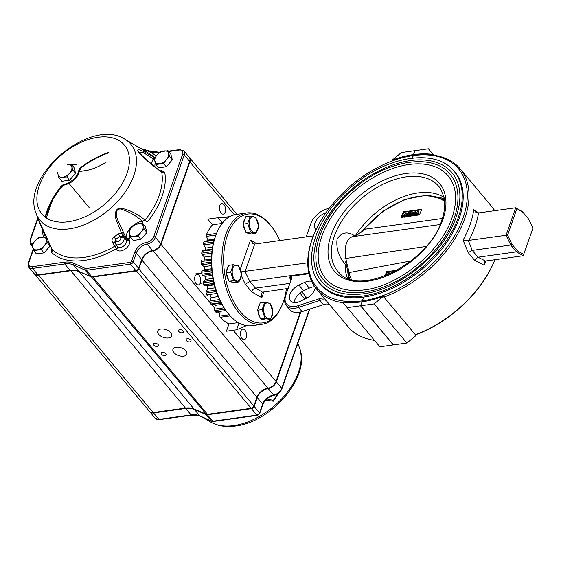 <?xml version="1.0" encoding="UTF-8"?>
<svg xmlns="http://www.w3.org/2000/svg" width="561" height="561" viewBox="0 0 561 561"><rect width="100%" height="100%" fill="white"/><g stroke="black" fill="none" stroke-linecap="round" stroke-linejoin="round"><path stroke-width="0.84" d="M412.405 158.111L413.296 155.572L414.277 155.348A93.645 57.138 140.1 0 1 433.611 155.194A93.645 57.138 140.1 0 1 460.202 168.875A93.645 57.138 140.1 0 1 455.967 237.03A93.645 57.138 140.1 0 1 383.913 297.106L383.275 296.348A93.645 57.138 140.1 0 1 362.076 301.832L360.702 305.759L393.464 344.903L406.893 343.037L374.131 303.894L360.702 305.759M433.821 155.229L428.443 148.798L415.014 150.664L413.639 154.591L414.277 155.348M362.574 301.762L362.42 300.85L363.745 297.071A87.593 53.442 140.1 0 0 444.887 244.94A87.593 53.442 140.1 0 0 454.929 172.003A87.593 53.442 140.1 0 0 451.002 168.055M494.907 259.687A93.645 57.138 140.1 0 1 493.939 262.008L493.589 262.829A92.397 56.381 140.1 0 1 415.477 334.819M413.296 155.572A92.397 56.381 140.1 0 1 463.141 217.745A92.397 56.381 140.1 0 1 362.42 300.85M460.202 168.875L491.702 206.504A93.645 57.138 140.1 0 1 494.711 210.698M493.939 262.008A93.645 57.138 140.1 0 1 415.406 334.735L416.045 335.492L406.893 343.037M413.639 154.591A93.645 57.138 140.1 0 1 432.973 154.436L433.611 155.194M428.443 148.798L432.973 154.436M383.275 296.348L374.131 303.894M415.406 334.735L383.913 297.106M463.063 240.143L468.211 252.625L472.243 250.395A1.185 0.659 19.3 0 0 472.285 250.388L468.316 240.452L463.063 240.143A93.645 57.138 -39.9 0 0 473.75 209.632L478.624 212.935M477.958 257.219L474.543 260.192L484.017 265.178L484.353 262.022L485.524 261.019L523.217 255.746L516.471 251.868L478 257.211A1.185 0.659 19.3 0 0 477.958 257.219L472.243 250.395M473.75 209.632L475.875 212.374L477.93 213.005L515.699 207.78L522.445 211.665L528.616 219.063L523.062 212.437L515.699 207.78L506.071 235.269L468.316 240.452M516.821 208.839L507.593 235.192L511.927 244.238L517.48 250.872L516.471 251.868L510.755 245.038L472.285 250.388M511.927 244.238L510.755 245.038L506.071 235.269L507.593 235.192M523.062 212.437L522.445 211.665M523.217 255.746L532.95 228.11L528.616 219.063M517.48 250.872L523.722 254.463M324.125 304.406L302.793 311.411A16.858 10.287 140.1 0 1 301.18 311.86L300.317 312.063A18.106 11.045 140.1 0 0 302.042 311.579L324.125 304.406A12.489 7.616 140.1 0 1 324.868 304.188M291.124 279.785L289.076 277.337L291.138 276.208A4.993 3.05 140.1 0 1 291.489 278.957L285.83 295.107A16.858 10.287 140.1 0 0 298.031 305.717L319.363 298.718L319.882 300.401L323.374 304.574A11.241 6.858 140.1 0 1 324.447 304.272A11.241 6.858 140.1 0 1 329.58 304.623M300.317 312.063A18.106 11.045 140.1 0 1 289.827 309.749L286.334 305.577A18.106 11.045 140.1 0 1 285.444 296.005L291.103 279.862A3.745 2.286 140.1 0 0 290.921 277.877A3.745 2.286 140.1 0 0 289.076 277.337M298.031 305.717L298.55 307.407L319.882 300.401A11.241 6.858 140.1 0 1 326.088 300.451M319.363 298.718A12.489 7.616 140.1 0 1 324.16 298.143M302.793 311.411L302.042 311.579L298.55 307.407A18.106 11.045 140.1 0 1 286.334 305.577M306.138 236.91L310.892 223.544A16.858 10.287 140.1 0 1 311.313 222.465A16.858 10.287 140.1 0 1 327.806 208.657A16.858 10.287 140.1 0 1 329.118 208.404M310.506 224.449A18.106 11.045 140.1 0 1 310.962 223.285L311.313 222.465M327.806 208.657L328.676 208.454A18.106 11.045 140.1 0 1 329.167 208.348M310.892 223.544L306.215 236.903M414.81 150.692L401.388 152.557L392.237 160.102A93.645 57.138 140.1 0 1 413.436 154.619L414.951 150.853M413.436 154.619L414.074 155.376L413.092 155.6L412.209 158.132M362.371 301.79L362.217 300.878L363.675 297.26M361.873 301.86A93.645 57.138 140.1 0 1 342.54 302.014L379.839 346.796L393.261 344.931L360.499 305.787L362.013 302.021M392.237 160.102L392.805 160.776M256.868 243.762L250.487 240.094L253.004 243.677L254.708 244.063L245.08 271.552L249.764 281.32L255.479 288.151L262.541 292.211L261.552 293.48L261.833 297.716L263.901 291.804M241.384 276.012L245.367 284.322L251.7 291.888C252.324 289.855 253.586 288.606 255.479 288.151L289.876 283.368M245.367 284.322L249.764 281.32L308.866 273.102M241.167 271.84L307.758 262.836M288.102 288.438L262.541 292.211M286.433 288.67A54.943 31.157 -97.9 0 1 283.347 301.853A54.943 31.157 -97.9 0 1 282.141 304.988L281.727 305.962A56.191 31.858 -97.9 0 1 262.127 324.265L251.938 325.682A56.191 31.858 -97.9 0 1 228.089 313.417L227.429 312.596A54.943 31.157 -97.9 0 1 216.455 233.656L216.869 232.682A56.191 31.858 -97.9 0 1 236.469 214.379L246.651 212.963A56.191 31.858 -97.9 0 1 270.5 225.227L271.166 226.048A54.943 31.157 -97.9 0 1 279.75 240.585M228.089 313.417A56.191 31.858 -97.9 0 1 216.869 232.682M262.127 324.265A56.191 31.858 -97.9 0 1 222.836 273.004A56.191 31.858 -97.9 0 1 246.651 212.963M282.141 304.988A54.943 31.157 -97.9 0 1 238.706 309.672A54.943 31.157 -97.9 0 1 228.096 233.39A54.943 31.157 -97.9 0 1 271.166 226.048M315.324 287.505A11.865 7.237 140.1 0 1 305.899 298.634L300.268 301.292A11.865 7.237 140.1 0 1 290.486 300.808A11.865 7.237 140.1 0 1 298.894 285.093L304.532 282.435A11.865 7.237 140.1 0 1 311.65 281.327M291.138 276.208L309.013 273.719M294.153 302.575A11.865 7.237 140.1 0 1 303.662 290.78L309.293 288.123A11.865 7.237 140.1 0 1 314.826 286.804M316.046 229.751A11.865 7.237 140.1 0 1 315.548 229.246A11.865 7.237 140.1 0 1 316.292 220.277A11.865 7.237 140.1 0 1 325.948 212.752M313.375 235.908L254.708 244.063M347.07 307.652L360.499 305.787M362.217 300.878A92.397 56.381 140.1 0 1 314.693 232.766A92.397 56.381 140.1 0 1 405.091 157.101L405.961 156.898A93.645 57.138 140.1 0 1 414.074 155.376M374.453 340.366A93.645 57.138 140.1 0 1 348.072 326.719L316.579 289.09A93.645 57.138 140.1 0 1 314.335 233.586L314.693 232.766M343.15 302.765A93.645 57.138 140.1 0 1 316.579 289.09M405.091 157.101A92.397 56.381 140.1 0 1 413.092 155.6M363.542 297.099A87.593 53.442 140.1 0 1 320.59 284.448A87.593 53.442 140.1 0 1 317.393 279.89M444.046 197.423A63.996 39.046 140.1 0 0 355.148 236.125C347.701 231.097 341.684 232.072 337.098 239.049C335.962 248.292 338.69 256.714 345.274 264.301L346.831 266.671M321.888 281.811A84.907 51.808 140.1 0 1 353.746 187.584A84.907 51.808 140.1 0 1 452.103 172.816C460.939 183.826 462.271 198.601 456.107 217.128C444.564 252.829 399.53 289.841 362.75 293.859C344.391 296.047 330.773 292.036 321.888 281.811M454.228 217.97A82.411 50.28 140.1 0 1 392.195 283.389A82.411 50.28 140.1 0 1 323.802 280.205C305.135 259.533 320.773 215.045 355.499 187.479C388.598 159.541 433.471 152.943 450.188 174.422A82.411 50.28 140.1 0 1 454.228 217.97M325.717 278.607A79.914 48.758 140.1 0 1 355.702 189.927A79.914 48.758 140.1 0 1 448.274 176.021C456.577 186.371 457.825 200.263 452.033 217.696C441.17 251.3 398.766 286.152 364.145 289.925C346.873 291.986 334.061 288.214 325.717 278.607M347.525 278.207A63.996 39.046 140.1 0 1 345.274 264.301M392.027 272.919L392.539 272.667M388.535 273.894L388.913 274.35L388.535 273.894L387.385 275.395M386.655 275.486L387.539 273.873L388.766 273.193L389.53 273.389L389.692 274.013M412.889 215.712L414.923 211.756L415.68 211.651L415.652 214.26L417.545 211.392L418.296 211.287L417.615 215.101M414.874 215.452L414.902 213.138L413.632 215.613M416.858 215.2L417.307 212.801L415.617 215.354M415.68 211.651L416.304 213.271M418.296 211.287L418.934 212.044L418.401 215.003M412.16 214.786L411.718 214.309L410.862 214.947L411.325 215.417L412.16 214.786L411.718 214.309L412.146 214.821M411.325 215.417L410.862 214.947L411.262 215.424M412.559 213.082L412.258 212.703L411.669 213.208L411.956 213.608L412.559 213.082L412.258 212.703L412.566 213.068M411.956 213.608L411.669 213.208L411.998 213.601M413.941 213.699L413.436 214.66M410.442 216.118L410.112 215.115L411.01 214.022L410.961 213.257L412.524 211.995L413.24 212.177L412.672 213.797L413.443 214.674M412.672 213.797L413.198 215.115M413.24 212.177L413.962 213.629M413.303 212.942L413.927 213.692M411.76 215.936L412.875 214.73M407.342 216.483L408.696 212.626L410.68 212.346L410.435 213.054L409.179 213.229L408.913 213.979L410.168 213.804L409.923 214.512L408.667 214.688L408.078 216.378M410.68 212.346L411.136 212.892M410.435 213.054L410.89 213.601M410.918 213.832L410.266 213.923M409.179 213.229L409.719 213.867M410.168 213.804L410.617 214.344M409.923 214.512L410.217 214.863M410.049 215.34L409.306 215.445L409.025 216.244M408.667 214.688L409.306 215.445M408.078 214.393L407.651 214.73L406.62 214.33L404.691 216.301M404.032 216.974L403.499 216.644L403.415 215.221L406.262 212.864L408.149 213.909M408.261 214.029L407.63 213.271L407.02 213.972L407.651 214.73M406.62 214.33L405.989 213.573L406.949 213.888M405.989 213.573L404.144 215.115L404.783 215.873M404.144 215.115L404.193 216.055L405.049 216.294L406.466 215.55L407.244 216.497M406.466 215.55L407.216 216.504M405.561 216.791L406.802 216.006M395.035 271.398L387.076 272.506L386.403 271.699L385.183 275.9M387.076 272.506L385.996 275.584M395.337 271.236L395.568 270.43L386.403 271.699M403.429 211.841L401.115 217.423L419.453 214.877L421.767 209.295L403.429 211.841L403.801 212.282L402.055 217.275M421.549 209.814L403.801 212.282M345.625 261.854L346.418 261.587L345.906 258.432L426.15 246.44M347.862 271.629L348.304 274.063A1.999 1.494 -10.4 0 1 349.138 272.555L348.64 270.36A1.999 1.262 169.1 0 0 347.862 271.629L345.772 262.464M348.64 270.36L346.418 261.587M354.615 236.398L354.033 236.518M355.316 236.181L362.245 231.518A1.999 0.743 -135.9 0 0 361.789 231.595L355.113 236.23M362.245 231.518L364.292 229.281A1.999 0.484 -140.9 0 0 363.844 229.267L361.789 231.595M411.024 260.949L349.138 272.555A61.444 37.489 140.1 0 0 351.403 279.49M444.621 201.462A61.444 37.489 140.1 0 0 364.292 229.281L442.356 218.495M437.068 224.94L366.438 234.757M230.024 216.532L225.431 217.17A54.943 31.157 82.1 0 0 222.549 217.822M229.211 314.763L219.716 316.081L220.052 311.783A49.943 28.323 82.1 0 0 220.052 311.783L216.258 312.302A1.248 0.708 82.1 0 1 215.69 311.979A54.943 31.157 82.1 0 1 214.73 310.605A1.248 0.708 82.1 0 1 214.456 309.139L215.263 305.338A49.943 28.323 82.1 0 1 214.519 304.118M219.716 316.081A1.248 0.708 82.1 0 0 220.15 317.302A54.943 31.157 82.1 0 0 228.958 323.907L238.341 322.603M238.979 322.968L236.595 329.784L226.406 331.2L228.958 323.907M236.595 329.784L246.433 325.618M222.436 223.103L217.934 217.731L207.752 219.148L212.472 224.786A54.943 31.157 82.1 0 0 206.357 234.87A1.248 0.708 82.1 0 0 206.413 236.349L208.04 240.031A49.943 28.323 82.1 0 0 207.78 240.732M217.934 217.731L227.808 217.927M222.17 223.439L212.472 224.786M214.484 239.133L208.04 240.031M204.695 241.251A1.248 0.708 82.1 0 0 204.428 241.202A1.248 0.708 82.1 0 0 203.945 241.756A54.943 31.157 82.1 0 0 203.489 243.46A1.248 0.708 82.1 0 0 203.713 244.94L205.684 248.102A49.943 28.323 82.1 0 0 205.291 250.094M203.945 241.756L214.127 240.339A54.943 31.157 82.1 0 0 213.678 242.043L203.489 243.46M212.598 247.142L205.684 248.102M212.275 249.14L202.654 250.479A1.248 0.708 82.1 0 0 202.528 250.472A1.248 0.708 82.1 0 0 201.995 251.251A54.943 31.157 82.1 0 0 201.757 253.123A1.248 0.708 82.1 0 0 202.142 254.547L204.379 257.085A49.943 28.323 82.1 0 0 204.19 260.087L211.441 259.077M201.995 251.251L212.177 249.834A54.943 31.157 82.1 0 0 211.946 251.707L201.757 253.123M211.574 256.082L204.379 257.085M211.441 259.175L204.19 260.087M201.771 260.521A1.248 0.708 82.1 0 0 201.238 261.524A54.943 31.157 82.1 0 0 201.231 263.502A1.248 0.708 82.1 0 0 201.757 264.813L204.169 266.622A49.943 28.323 82.1 0 0 204.337 269.729L211.7 268.705M201.238 261.524L211.427 260.108A54.943 31.157 82.1 0 0 211.42 262.085L201.231 263.502M211.511 265.598L204.169 266.622M211.778 269.638L202.093 270.984L204.337 269.729M202.093 270.984A1.248 0.708 82.1 0 0 201.701 272.183A54.943 31.157 82.1 0 0 201.925 274.189A1.248 0.708 82.1 0 0 202.57 275.332L205.074 276.349A49.943 28.323 82.1 0 0 205.585 279.434L212.963 278.41M201.701 272.183L211.89 270.767A54.943 31.157 82.1 0 0 212.107 272.772L201.925 274.189M212.451 275.325L205.074 276.349M213.285 280.128L203.601 281.475L205.585 279.434M203.601 281.475A1.248 0.708 82.1 0 0 203.37 282.821A54.943 31.157 82.1 0 0 203.804 284.778A1.248 0.708 82.1 0 0 204.555 285.717L207.044 285.893A49.943 28.323 82.1 0 0 207.893 288.845L215.172 287.835M203.37 282.821L213.552 281.405A54.943 31.157 82.1 0 0 213.993 283.361L203.804 284.778M214.365 284.876L207.044 285.893M215.908 290.24L206.238 291.58L207.893 288.845M206.238 291.58A1.248 0.708 82.1 0 0 206.175 293.024A54.943 31.157 82.1 0 0 206.813 294.855A1.248 0.708 82.1 0 0 207.584 295.563A1.248 0.708 82.1 0 0 207.633 295.556L207.584 295.563M206.175 293.024L216.357 291.608A54.943 31.157 82.1 0 0 217.002 293.438L206.813 294.855M210.144 295.205A49.943 28.323 82.1 0 0 211.153 297.589L218.229 296.608M219.526 299.581L209.905 300.92L211.153 297.589M209.905 300.92A1.248 0.708 82.1 0 0 210.01 302.407A54.943 31.157 82.1 0 0 210.831 304.041A1.248 0.708 82.1 0 0 211.504 304.539A1.248 0.708 82.1 0 0 211.686 304.469M210.01 302.407L220.193 300.991A54.943 31.157 82.1 0 0 221.013 302.624L210.831 304.041M221.967 304.406L215.263 305.338M214.73 310.605L224.912 309.188A54.943 31.157 82.1 0 0 225.88 310.563L215.69 311.979M117.326 246.454A2.496 1.956 -25.2 0 1 116.232 248.747A2.496 0.533 59.7 0 0 114.886 246.132L117.095 245.935M114.956 242.668L112.74 242.864L114.886 246.132A68.793 41.977 -39.9 0 1 84.115 257.38A68.793 41.977 -39.9 0 1 52.257 249.54A2.496 1.971 -46.3 0 1 51.409 252.275L51.521 248.341A11.865 7.237 -39.9 0 0 51.598 248.2M112.74 242.864C111.45 240.571 111.891 238.558 114.079 236.826A2.496 0.393 -122.9 0 1 115.573 239.344L114.774 242.345L115.3 243.453A2.496 1.956 -25.2 0 1 116.288 240.872A2.679 1.634 -39.9 0 0 119.191 240.886A2.679 1.634 -39.9 0 0 120.678 237.878L119.956 236.349A68.786 41.97 140.1 0 1 115.573 239.344L116.288 240.872M114.079 236.826A66.38 40.504 -39.9 0 0 118.315 233.93L121.471 232.983L116.176 219.807C114.739 215.641 114.598 208.124 120.678 208.124C129.661 209.905 137.775 213.93 145.026 220.207A68.793 41.977 -39.9 0 0 161.771 172.395C153.798 166.105 143.462 158.651 137.508 150.671C138.027 147.487 147.508 153.903 153.854 157.059L153.363 158.777L143.399 152.704L139.002 152.571L147.185 160.397L160.79 171.659M36.142 213.552C20.112 176.063 90.847 116.856 124.928 139.233A59.249 36.149 140.1 0 1 127.424 188.671A59.249 36.149 140.1 0 1 69.157 228.86A59.249 36.149 140.1 0 1 36.142 213.552L38.478 219.87L52.019 249.175M161.224 171.638L161.771 172.395A2.496 1.865 -9.8 0 0 164.759 172.423L161.729 170.705A2.496 1.431 -97.4 0 1 161.112 171.547M43.365 236.896L43.218 236.398A2.496 1.865 170.2 0 0 44.403 234.456A2.496 1.865 170.2 0 0 44.403 234.442A2.496 1.865 170.2 0 0 44.396 234.414L38.478 219.87M78.947 171.112A2.496 1.676 5.9 0 1 78.491 171.322L79.396 168.987M33.351 249.75L28.899 262.478A6.241 3.808 -39.9 0 0 32.272 266.671L64.424 262.204A26.22 15.996 140.1 0 1 73.554 263.193L85.258 268.431A2.496 1.522 -39.9 0 0 86.128 268.523L130.194 262.401A1.248 0.764 -39.9 0 0 131.562 261.279L134.654 252.443A11.241 6.858 140.1 0 1 146.912 242.331A6.241 3.808 -39.9 0 0 153.728 236.714L182.606 154.261A1.248 0.694 19.3 0 1 184.253 154.878L155.383 237.331A7.489 4.572 140.1 0 1 147.206 244.07A9.986 6.094 -39.9 0 0 136.309 253.06L133.209 261.896A2.496 1.522 140.1 0 1 130.489 264.14L86.422 270.269A3.745 2.286 140.1 0 1 85.118 270.129L73.407 264.883A24.972 15.238 -39.9 0 0 64.711 263.943L32.566 268.417A7.489 4.572 140.1 0 1 28.884 267.331L34.277 273.782A7.489 4.572 -39.9 0 0 37.959 274.862L70.111 270.395A24.972 15.238 140.1 0 1 78.806 271.335L90.51 276.573A3.745 2.286 -39.9 0 0 91.815 276.713L135.881 270.591A2.496 1.522 -39.9 0 0 138.609 268.34L141.702 259.505A9.986 6.094 140.1 0 1 152.606 250.522A7.489 4.572 -39.9 0 0 160.776 243.783L189.653 161.33A7.489 4.572 -39.9 0 0 189.288 157.368L183.889 150.923A7.489 4.572 140.1 0 1 184.253 154.878L189.653 161.33M124.121 233.888L126.022 237.415A2.496 1.739 -178.5 0 0 129.444 238.074L129.128 239.575A2.496 1.956 -25.2 0 1 125.902 239.561A2.496 1.192 137.1 0 1 126.05 238.502L121.471 232.983A2.496 0.954 152.6 0 0 123.111 231.637L124.121 233.888L122.929 234.407A2.496 0.813 -65.1 0 0 122.607 236.188L119.956 236.349L118.315 233.93M124.521 234.729A2.496 0.729 153.2 0 1 123.862 235.382A2.496 1.066 -42.1 0 0 123.392 236.819L123.904 237.892A5.168 3.156 140.1 0 1 121.253 243.544A5.168 3.156 140.1 0 1 115.594 243.972L117.452 246.637A5.456 3.331 -39.9 0 0 123.427 246.188A5.456 3.331 -39.9 0 0 126.218 240.22A2.496 1.956 154.8 0 0 129.437 240.241L129.128 239.575A2.496 1.339 -159.1 0 1 126.05 238.502L126.022 237.415A14.362 8.759 140.1 0 1 142.221 221.216C135.678 215.312 128.399 211.238 120.384 208.994C114.521 208.944 116.246 216.357 117.628 219.828L123.111 231.637M120.678 237.878A2.496 1.956 154.8 0 1 123.904 237.892L125.902 239.561L122.607 236.188M81.485 167.508L81.1 167.171L79.36 169.064A2.496 1.676 5.9 0 1 79.704 170.06A2.496 1.676 5.9 0 1 79.704 170.074L81.485 167.508C90.349 160.937 99.493 156.014 108.939 152.746M155.306 157.234A2.496 1.971 -46.3 0 1 153.854 157.059A68.793 41.977 -39.9 0 0 148.875 153.307L124.928 139.233M159.289 152.732A44.95 27.426 140.1 0 1 149.619 151.701L141.786 149.142M154.499 159.731A2.496 1.01 30.1 0 1 153.363 158.777A14.362 8.759 140.1 0 0 151.512 164.029M164.759 172.423A71.198 43.442 140.1 0 1 147.431 221.911A2.496 0.617 38.8 0 1 145.026 220.207L142.221 221.216A2.496 1.403 -98.4 0 1 142.985 223.832M79.36 169.064A14.362 8.759 140.1 0 1 63.211 184.576A2.496 1.403 81.6 0 0 64.249 185.081C72.671 182.942 77.825 177.935 79.704 170.06M63.211 184.576L61.079 186.392A2.496 0.617 38.8 0 1 61.219 186.96L64.249 185.081M45.679 234.638L44.34 234.203M46.381 236.363A2.496 1.431 -97.4 0 1 46.395 237.471M156.126 156.14A71.198 43.442 140.1 0 0 149.619 151.701A1.248 0.919 -73.4 0 1 150.607 151.267L140.797 148.56M271.833 395.87L270.304 396.536M144.17 229.197L142.578 223.348L134.935 224.414L131.674 227.591L128.876 231.321L130.468 237.17L138.111 236.111L140.909 232.373L144.17 229.197L146.919 232.485L140.86 239.4L138.111 236.111M142.578 223.348L145.334 226.637L146.919 232.485M140.86 239.4L133.216 240.459L130.468 237.17M143.139 225.999A8.113 4.951 -39.9 0 0 138.525 223.601A8.113 4.951 -39.9 0 0 131.674 227.591A8.113 4.951 -39.9 0 0 129.437 233.972A8.113 4.951 -39.9 0 0 134.058 236.363A8.113 4.951 -39.9 0 0 140.909 232.373A8.113 4.951 -39.9 0 0 143.139 225.999M169.604 156.561L168.019 150.713L160.369 151.772L157.108 154.948L154.317 158.686L155.902 164.534L163.546 163.468L166.344 159.738L169.604 156.561L172.36 159.85L166.301 166.757L163.546 163.468M168.019 150.713L170.768 153.995L172.36 159.85M166.301 166.757L158.658 167.823L155.902 164.534M168.581 153.356A8.113 4.951 -39.9 0 0 163.959 150.965A8.113 4.951 -39.9 0 0 157.108 154.948A8.113 4.951 -39.9 0 0 154.878 161.33A8.113 4.951 -39.9 0 0 159.492 163.728A8.113 4.951 -39.9 0 0 166.344 159.738A8.113 4.951 -39.9 0 0 168.581 153.356M72.832 170.011L71.24 164.163L67.187 164.415A8.113 4.951 -39.9 0 1 71.801 166.813A8.113 4.951 -39.9 0 1 69.571 173.188L72.832 170.011L75.581 173.3L69.522 180.214L66.773 176.925L69.571 173.188A8.113 4.951 -39.9 0 1 62.72 177.178L66.773 176.925M71.24 164.163L73.996 167.451L75.581 173.3M59.129 177.984L62.72 177.178A8.113 4.951 -39.9 0 1 58.099 174.787L59.129 177.984L61.878 181.273L69.522 180.214M57.538 172.136L58.099 174.787M38.232 237.822L34.95 240.985L32.124 244.708L33.639 250.599L41.255 249.61L44.081 245.886L47.369 242.724L45.855 236.833L38.232 237.822M47.447 238.734L45.855 236.833M49.354 243.032L50.118 246.013L47.369 242.724M50.118 246.013L44.01 252.899L41.255 249.61M44.01 252.899L36.388 253.888L33.639 250.599M34.95 240.985A8.113 4.951 -39.9 0 0 32.65 247.373A8.113 4.951 -39.9 0 0 37.215 249.827A8.113 4.951 -39.9 0 0 44.081 245.886A8.113 4.951 -39.9 0 0 46.381 239.498A8.113 4.951 -39.9 0 0 41.816 237.051A8.113 4.951 -39.9 0 0 34.95 240.985M179.618 329.637A2.623 1.452 -160.7 0 0 178.482 330.359A2.623 1.452 -160.7 0 0 180.474 332.596A2.623 1.452 -160.7 0 0 183.426 332.091A2.623 1.452 -160.7 0 0 182.381 330.317A2.623 1.452 -160.7 0 0 179.618 329.637M187.241 338.739A2.623 1.452 -160.7 0 0 186.098 339.461A2.623 1.452 -160.7 0 0 188.096 341.698A2.623 1.452 -160.7 0 0 191.049 341.2A2.623 1.452 -160.7 0 0 190.004 339.419A2.623 1.452 -160.7 0 0 187.241 338.739M154.64 343.269A2.623 1.452 -160.7 0 0 153.504 343.998A2.623 1.452 -160.7 0 0 155.495 346.228A2.623 1.452 -160.7 0 0 158.447 345.73A2.623 1.452 -160.7 0 0 157.403 343.956A2.623 1.452 -160.7 0 0 154.64 343.269M162.262 352.371A2.623 1.452 -160.7 0 0 161.119 353.1A2.623 1.452 -160.7 0 0 163.118 355.337A2.623 1.452 -160.7 0 0 166.07 354.833A2.623 1.452 -160.7 0 0 165.025 353.058A2.623 1.452 -160.7 0 0 162.262 352.371M160.909 329.019A7.37 4.074 -160.7 0 0 157.704 331.06A7.37 4.074 -160.7 0 0 163.307 337.343A7.37 4.074 -160.7 0 0 171.61 335.927A7.37 4.074 -160.7 0 0 168.665 330.941A7.37 4.074 -160.7 0 0 160.909 329.019M176.147 347.224A7.37 4.074 -160.7 0 0 172.942 349.265A7.37 4.074 -160.7 0 0 178.545 355.548A7.37 4.074 -160.7 0 0 186.848 354.131A7.37 4.074 -160.7 0 0 183.91 349.145A7.37 4.074 -160.7 0 0 176.147 347.224M225.192 212.058A5.308 3.008 82.1 0 0 224.926 206.322A5.308 3.008 82.1 0 0 221.763 203.573A5.308 3.008 82.1 0 0 219.512 209.246A5.308 3.008 82.1 0 0 223.229 214.085A5.308 3.008 82.1 0 0 225.192 212.058M246.202 337.568A5.308 3.008 82.1 0 0 245.928 331.839A5.308 3.008 82.1 0 0 242.766 329.09A5.308 3.008 82.1 0 0 240.522 334.763A5.308 3.008 82.1 0 0 244.231 339.601A5.308 3.008 82.1 0 0 246.202 337.568M200.403 282.856A5.308 3.008 82.1 0 0 200.13 277.12A5.308 3.008 82.1 0 0 196.974 274.371A5.308 3.008 82.1 0 0 194.723 280.044A5.308 3.008 82.1 0 0 198.433 284.89A5.308 3.008 82.1 0 0 200.403 282.856M275.746 382.16A6.865 4.193 140.1 0 1 275.661 382.364A6.865 4.193 140.1 0 1 268.943 387.988A6.865 4.193 140.1 0 1 268.733 388.03M267.19 388.324A10.617 6.473 -39.9 0 0 257.12 396.753M253.663 406.48A1.872 1.143 140.1 0 1 253.621 406.599A1.872 1.143 140.1 0 1 251.784 408.135A1.872 1.143 140.1 0 1 251.623 408.163M106.408 162.01A44.326 27.047 140.1 0 1 87.74 170.214A44.326 27.047 140.1 0 1 85.609 170.656L79.459 171.512M63.652 185.235A8.113 4.951 140.1 0 1 59.739 188.896L59.669 188.938M52.853 199.134L46.283 217.885M89.676 276.201L79.087 271.636A24.972 15.238 -39.9 0 0 70.532 270.76L38.281 275.241A7.489 4.572 140.1 0 1 34.6 274.161L149.528 411.472A7.489 4.572 -39.9 0 0 153.209 412.552L185.46 408.071A24.972 15.238 140.1 0 1 194.015 408.948L206.231 414.207A3.745 2.286 -39.9 0 0 207.514 414.341L251.132 408.275A2.496 1.522 -39.9 0 0 251.349 408.233A2.496 1.522 -39.9 0 0 253.796 406.192A2.496 1.522 -39.9 0 0 253.86 406.031L256.952 397.195A9.986 6.094 140.1 0 1 257.204 396.557A9.986 6.094 140.1 0 1 266.973 388.373A9.986 6.094 140.1 0 1 267.849 388.212A7.489 4.572 -39.9 0 0 268.509 388.086A7.489 4.572 -39.9 0 0 275.837 381.95A7.489 4.572 -39.9 0 0 276.026 381.473L300.331 312.056M79.466 171.463L86.085 170.544A43.702 26.662 -39.9 0 0 87.958 170.158M304.861 299.125L304.904 299.013A7.489 4.572 -39.9 0 0 304.532 295.058L301.804 291.797M189.436 157.564A7.489 4.572 140.1 0 1 189.604 157.746A7.489 4.572 140.1 0 1 189.969 161.708L161.098 244.161A7.489 4.572 140.1 0 1 152.922 250.9A9.986 6.094 -39.9 0 0 142.024 259.883L138.925 268.719A2.496 1.522 140.1 0 1 136.204 270.97L92.586 277.029A3.745 2.286 140.1 0 1 91.303 276.903L90.735 276.657M46.254 217.871L52.762 199.288M86.085 170.544A7253.204 291.306 170.5 0 1 85.609 170.656M278.6 393.247L273.326 401.185L265.507 400.238M149.696 411.655A7.489 4.572 -39.9 0 0 149.843 411.851A7.489 4.572 -39.9 0 0 153.525 412.931L185.677 408.464A24.972 15.238 140.1 0 1 194.372 409.404L206.076 414.642A3.745 2.286 -39.9 0 0 207.381 414.782L251.447 408.653A2.496 1.522 -39.9 0 0 254.175 406.409L257.268 397.574A9.986 6.094 140.1 0 1 268.165 388.591A7.489 4.572 -39.9 0 0 276.342 381.852L300.822 311.944M305.373 298.887A7.489 4.572 -39.9 0 0 304.847 295.437A7.489 4.572 -39.9 0 0 304.686 295.254M266.833 398.92L273.361 400.4L277.492 394.018M258.894 306.551L260.185 302.87L264.715 302.239L270.129 303.487L272.969 312.105L270.388 319.468L265.858 320.1L260.444 318.851L257.604 310.24L258.894 306.551M259.561 304.651A8.113 4.6 82.1 0 0 257.962 309.223M257.969 311.327A8.113 4.6 82.1 0 0 259.953 317.351M261.833 319.174A8.113 4.6 82.1 0 0 263.649 319.588M264.715 302.239L262.134 309.609L257.604 310.24M262.134 309.609L264.974 318.22L260.444 318.851M264.974 318.22L270.388 319.468M272.267 315.598A7.952 4.509 82.1 0 0 271.384 305.976A7.952 4.509 82.1 0 0 265.809 303.452A7.952 4.509 82.1 0 0 265.058 315.548A7.952 4.509 82.1 0 0 272.267 315.598M230.704 272.057L233.544 280.675L238.958 281.924L234.435 282.548L229.014 281.299L226.174 272.688L228.755 265.318L233.285 264.694L230.704 272.057L226.174 272.688M228.131 267.106A8.113 4.6 82.1 0 0 227.058 269.063A8.113 4.6 82.1 0 0 226.532 271.671M226.539 273.782A8.113 4.6 82.1 0 0 228.523 279.806M230.403 281.622A8.113 4.6 82.1 0 0 232.219 282.043M233.544 280.675L229.014 281.299M233.285 264.694L238.698 265.935L241.539 274.553L238.958 281.924M232.745 268.382A7.952 4.509 82.1 0 0 233.628 278.004A7.952 4.509 82.1 0 0 239.196 280.521A7.952 4.509 82.1 0 0 239.954 268.424A7.952 4.509 82.1 0 0 232.745 268.382M247.717 223.474L250.557 232.086L255.977 233.334L251.447 233.965L246.027 232.717L243.194 224.098L245.774 216.735L250.297 216.104L247.717 223.474L243.194 224.098M245.15 218.517A8.113 4.6 82.1 0 0 244.077 220.473A8.113 4.6 82.1 0 0 243.551 223.082M243.551 225.192A8.113 4.6 82.1 0 0 245.536 231.216M247.422 233.032A8.113 4.6 82.1 0 0 249.238 233.453M250.557 232.086L246.027 232.717M250.297 216.104L255.718 217.352L258.551 225.964L255.977 233.334M249.757 219.793A7.952 4.509 82.1 0 0 250.641 229.414A7.952 4.509 82.1 0 0 256.216 231.938A7.952 4.509 82.1 0 0 256.966 219.835A7.952 4.509 82.1 0 0 249.757 219.793M474.543 260.192L468.211 252.625M486.275 260.886A93.645 57.138 140.1 0 1 484.017 265.178M468.926 240.431A97.397 59.424 -39.9 0 0 478.547 212.949M485.524 261.019L478 257.211M285.83 295.107L285.444 296.005M291.489 278.957L291.103 279.862M251.7 291.888L261.833 297.716M250.487 240.094L240.325 269.112M309.293 288.123L304.532 282.435M303.662 290.78L298.894 285.093M319.973 283.417C300.191 261.517 316.769 214.33 353.612 185.088C388.724 155.446 436.318 148.462 454.017 171.21A87.404 53.33 140.1 0 1 458.302 217.402A87.404 53.33 140.1 0 1 392.511 286.783A87.404 53.33 140.1 0 1 319.973 283.417L322.975 287.001M442.86 219.547A68.477 41.78 140.1 0 1 342.736 277.814A68.477 41.78 140.1 0 1 375.386 184.576A68.477 41.78 140.1 0 1 442.86 219.547M339.321 272.955A65.988 40.259 140.1 0 1 341.565 221.364A65.988 40.259 140.1 0 1 393.871 179.8A65.988 40.259 140.1 0 1 440.315 188.419L443.849 196.567C445.511 203.475 444.824 211.364 441.773 220.242C429.34 262.843 359.517 297.288 339.321 272.955M368.198 234.512L353.135 236.609A18.106 10.266 -97.9 0 0 345.906 258.432L345.029 258.432M230.227 315.899L220.15 317.302M216.539 233.453L206.357 234.87M215.894 235.031L206.413 236.349M213.306 243.607L203.713 244.94M211.792 253.207L202.142 254.547M211.441 263.467L201.757 264.813M212.261 273.985L202.57 275.332M214.239 284.371L204.555 285.717M224 307.807L214.456 309.139M68.351 221.756A53.737 32.783 140.1 0 1 52.58 163.672A53.737 32.783 140.1 0 1 128.511 153.118A53.737 32.783 140.1 0 1 68.351 221.756M108.28 152.564A68.793 41.977 -39.9 0 0 81.1 167.171M61.079 186.392A68.793 41.977 -39.9 0 0 45.168 217.086M76.766 164.31L71.92 164.976M58.758 176.925A8.738 5.33 140.1 0 1 58.232 177.83M37.987 218.538L30.645 239.491A6.241 3.808 -39.9 0 0 31.605 243.334L32.243 243.698A8.738 5.33 140.1 0 1 32.636 243.958M182.606 154.261A6.241 3.808 -39.9 0 0 179.225 150.06L168.7 151.526M155.348 162.907A11.865 7.237 -39.9 0 0 154.997 166.827M160.088 170.775A11.865 7.237 -39.9 0 0 161.729 170.705M129.914 235.55A11.865 7.237 -39.9 0 0 129.444 238.074M129.437 240.241A7.945 4.853 140.1 0 1 125.033 249.168A7.945 4.853 140.1 0 1 116.415 249.133L116.232 248.747A71.198 43.442 140.1 0 1 51.409 252.275M43.218 236.398A71.198 43.442 140.1 0 1 42.678 230.15M78 173.454A11.865 7.237 -39.9 0 0 78.491 171.322M32.272 266.671A1.248 0.708 -97.9 0 0 32.566 268.417L37.959 274.862M64.424 262.204A1.248 0.708 -97.9 0 0 64.711 263.943L70.111 270.395M73.554 263.193A1.248 0.947 -65.9 0 0 73.407 264.883L78.806 271.335M85.258 268.431A1.248 0.947 -65.9 0 0 85.118 270.129L90.51 276.573M86.128 268.523A1.248 0.708 -97.9 0 0 86.422 270.269L91.815 276.713M130.194 262.401A1.248 0.708 -97.9 0 0 130.489 264.14L135.881 270.591M131.562 261.279A1.248 0.694 -160.7 0 1 133.209 261.896L138.609 268.34M134.654 252.443A1.248 0.694 -160.7 0 1 136.309 253.06L141.702 259.505M146.912 242.331A1.248 0.708 82.1 0 0 147.206 244.07L152.606 250.522M153.728 236.714A1.248 0.694 19.3 0 1 155.383 237.331L160.776 243.783M32.243 243.698A1.248 0.968 -60.2 0 0 32.054 245.367L31.416 245.003L32.363 246.132M31.605 243.334A1.248 0.968 -60.2 0 0 31.416 245.003A7.489 4.572 140.1 0 1 30.631 244.351L32.447 246.517M115.594 243.972A5.168 3.156 140.1 0 1 115.433 243.684A2.496 1.956 -25.2 0 1 115.3 243.453L115.594 243.972M117.424 246.595A2.496 1.956 -25.2 0 1 116.415 249.133M179.225 150.06A1.248 0.708 -97.9 0 1 179.688 149.584L183.889 150.923M146.94 150.643A1.248 0.954 -65.8 0 1 148.048 150.313M28.884 267.331L28.352 262.821A1.248 0.694 19.3 0 1 28.899 262.478M28.352 262.821L33.043 249.428A1.248 0.694 19.3 0 1 33.183 249.231M30.631 244.351L30.105 239.835A1.248 0.694 19.3 0 1 30.645 239.491M38.211 274.827L153.209 412.552M70.462 270.346L185.46 408.071M189.569 161.561L234.4 214.786M299.967 293.115L304.904 299.013M160.691 244.014L210.235 302.87M211.623 304.525L214.667 308.164M217.934 312.07L219.849 314.356M226.889 322.764L228.629 324.847M233.159 330.261L276.026 381.473M152.851 250.479L267.849 388.212M141.624 259.736L256.952 397.195M138.518 268.565L253.86 406.031M136.134 270.542L251.132 408.275M92.516 276.615L207.514 414.341M91.317 276.741L206.231 414.207M79.101 271.468L194.015 408.948M233.825 425.596A59.249 36.149 140.1 0 1 210.677 422.068C217.752 426.058 226.02 427.377 235.494 426.037C271.636 422.082 311.32 376.312 299.462 347.757A59.249 36.149 140.1 0 1 284.967 395.175A59.249 36.149 140.1 0 1 233.825 425.596M309.427 309.23L281.741 388.296A7.489 4.572 140.1 0 1 273.565 395.035A9.986 6.094 -39.9 0 0 262.667 404.025L259.575 412.861A2.496 1.522 140.1 0 1 256.847 415.105L212.78 421.234A3.745 2.286 140.1 0 1 211.476 421.087L199.772 415.848A24.972 15.238 -39.9 0 0 191.07 414.909L158.924 419.383L153.525 412.931M185.677 408.464L191.07 414.909A1.248 0.708 82.1 0 0 191.589 415.168L159.436 419.635A1.248 0.708 82.1 0 1 158.924 419.383A7.489 4.572 140.1 0 1 155.243 418.296L149.843 411.851M206.076 414.642L211.476 421.087A1.248 0.947 114.1 0 0 211.742 421.297L200.039 416.059A1.248 0.947 114.1 0 1 199.772 415.848L194.372 409.404M251.447 408.653L256.847 415.105A1.248 0.708 82.1 0 0 257.366 415.357L213.292 421.486A1.248 0.708 82.1 0 1 212.78 421.234L207.381 414.782M257.268 397.574L262.667 404.025A1.248 0.694 19.3 0 1 262.829 404.579L259.729 413.415A1.248 0.694 19.3 0 0 259.575 412.861L254.175 406.409M262.829 404.579C265.072 399.6 268.824 396.508 274.084 395.295A1.248 0.708 -97.9 0 1 273.565 395.035L268.165 388.591M274.084 395.295C277.772 394.488 280.374 392.342 281.903 388.85A1.248 0.694 -160.7 0 0 281.741 388.296L276.342 381.852M454.017 171.21L457.026 174.801M390.161 274.147L389.53 273.389M403.499 216.651L404.137 217.409M348.304 274.063L349.65 278.978M444.424 199.646L426.514 195.207L404.74 199.443L382.63 211.483L363.844 229.267M347.476 269.687L348.57 278.607M427.601 195.221L444.256 198.524M440.105 224.519L435.098 225.213M214.274 239.835L204.428 241.202M212.282 249.119L202.528 250.472M221.307 303.178L211.504 304.539M61.219 186.96L51.233 202.079L45.357 217.233M38.814 220.228L52.005 249.147M168.391 151.154L179.688 149.584M159.829 152.241L150.607 151.267M30.105 239.835L37.769 217.949M58.127 177.402L58.596 176.435M71.612 164.611L76.191 163.973M89.634 208.068L69.087 183.524M189.604 157.746L236.945 214.309M275.661 382.364L275.837 381.95M268.943 387.988L268.509 388.086M253.621 406.599L253.796 406.192M251.784 408.135L251.349 408.233M299.462 347.757L297.835 343.353M210.677 422.068L201.736 416.816M307.035 298.045L304.847 295.437M259.729 413.415L257.366 415.357M309.826 309.097L281.903 388.85M213.292 421.486L211.742 421.297M200.039 416.059L191.589 415.168M159.436 419.635L155.243 418.296M200.2 283.34L203.384 282.898M195.628 273.894L201.792 273.039"/></g></svg>
